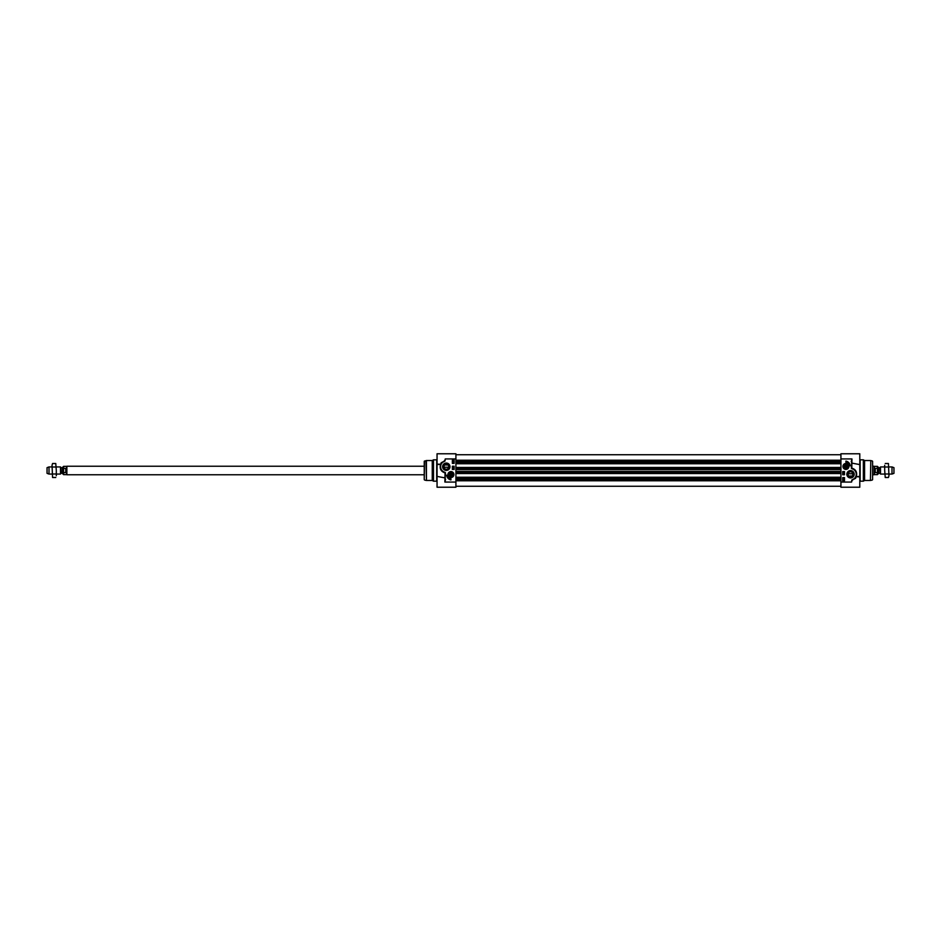<?xml version="1.0" encoding="UTF-8"?>
<svg xmlns="http://www.w3.org/2000/svg" width="941" height="941" viewBox="0 0 941 941"><rect width="100%" height="100%" fill="white"/><g stroke="black" fill="none" stroke-linecap="round" stroke-linejoin="round"><path stroke-width="1.41" d="M884.693 465.266L884.693 470.5L884.693 465.266M885.234 477.487L884.693 470.5L885.234 477.487L888.433 477.487L888.963 475.734L888.433 477.487M888.433 463.513L888.963 475.734L888.433 463.513L885.234 463.513M885.234 473.993L888.433 473.993M885.234 467.007L888.433 467.007M455.915 477.263L840.925 477.263M455.915 473.558L840.925 473.558M455.915 467.442L840.925 467.442M455.915 463.737L840.925 463.737M879.906 473.311L878.576 473.311L878.576 467.689L879.906 467.689L880.153 473.452L880.505 466.936L880.505 474.064L884.693 474.064M877.435 472.594L877.435 474.629L878.294 473.77L878.294 467.23L877.435 466.371L877.435 472.594L875.236 472.594L875.236 468.406L877.435 468.406M875.236 472.594L875.236 468.406M877.435 466.371L874.377 466.371L874.377 474.629L877.435 474.629M872.601 466.23L874.13 466.23L874.13 474.77L872.601 474.77M888.963 466.936L891.997 466.936L891.997 474.064L888.963 474.064M891.997 466.936L893.95 467.653L893.95 473.347L891.997 474.064M853.028 474.276A2.494 2.494 0 0 1 850.535 476.758A2.494 2.494 0 0 1 848.041 474.276A2.494 2.494 0 0 1 850.535 471.782A2.494 2.494 0 0 1 853.028 474.276L852.323 476.017L848.758 476.017L848.147 474.946M852.969 473.758L848.1 473.758M859.792 464.595L851.605 463.066L859.792 464.595L859.792 476.405L856.098 476.652L859.792 476.911L859.792 487.226L840.925 487.226L840.925 482.063L851.605 482.063L851.934 480.628L855.816 477.228M840.925 482.063L840.925 458.937L851.958 458.937L851.37 468.089A0.6 0.6 0 0 0 851.652 468.536L852.522 468.936A5.693 5.693 0 0 1 854.005 478.793L851.793 480.028L851.605 482.063L851.864 480.275L854.005 478.793M846.853 474.276A3.693 3.693 0 0 0 852.381 477.463A3.693 3.693 0 0 0 852.381 471.076A3.693 3.693 0 0 0 846.853 474.276M845.912 461.102A5.128 5.128 0 0 1 850.146 465.866A4.27 4.27 0 0 0 845.912 462.172L845.912 461.102M842.936 466.442A2.964 2.964 0 0 0 847.394 469.018A2.964 2.964 0 0 0 847.394 463.866A2.964 2.964 0 0 0 842.936 466.442M844.489 477.616L844.489 480.816L842.713 480.816L842.713 477.616L844.489 477.616M844.489 471.57L844.489 474.77L842.713 474.77L842.713 471.57L844.489 471.57M846.477 463.654A2.847 2.847 0 0 1 848.735 466.818A2.847 2.847 0 0 1 845.724 469.288A2.847 2.847 0 0 1 843.065 466.442A2.847 2.847 0 0 1 846.477 463.654M845.559 468.218A1.811 1.811 0 0 0 847.629 465.866A1.811 1.811 0 0 0 844.548 465.242A1.811 1.811 0 0 0 845.559 468.218M844.253 466.442A1.659 1.659 0 0 0 845.583 468.065A1.659 1.659 0 0 0 847.547 466.665A1.659 1.659 0 0 0 846.018 464.795A1.659 1.659 0 0 0 844.253 466.442M844.418 466.442A1.494 1.494 0 0 1 846.653 465.148A1.494 1.494 0 0 1 846.653 467.736A1.494 1.494 0 0 1 844.418 466.442M845.394 467.336L845.394 465.548L846.43 465.548L846.43 467.336L845.394 467.336M859.792 464.089L859.792 453.774L840.925 453.774L840.925 458.937M872.601 470.5L872.601 479.651L872.601 470.5M870.425 460.537L864.579 460.537L864.579 480.463L870.425 480.463L870.79 460.584L870.425 480.463M864.579 460.537L863.344 459.82L863.344 481.18L864.579 480.463M853.581 474.276A3.046 3.046 0 0 1 850.535 477.322A3.046 3.046 0 0 1 847.488 474.276A3.046 3.046 0 0 1 850.535 471.229A3.046 3.046 0 0 1 853.581 474.276M856.428 477.134L856.263 476.652C857.416 472.347 855.934 469.488 851.793 468.077L851.958 458.937L851.252 461.643M854.757 478.604L854.216 479.075A6.046 6.046 0 0 0 852.64 468.594L853.099 468.794M855.357 477.922L854.216 479.075A6.046 6.046 0 0 0 852.64 468.594L851.664 468.053L851.605 461.643M852.522 468.936L851.37 468.089M844.089 473.758L843.018 473.629L844.089 473.758M843.007 473.041L844.112 473.358L843.007 473.041M843.289 472.841L844.112 472.523L843.289 472.841M843.007 479.569L844.089 480.545L843.007 479.569M843.312 479.722L843.912 480.263L843.312 479.722M843.242 479.781L843.842 480.322L843.242 479.781M843.806 479.251L843.042 479.04L843.806 479.251M844.112 477.863L844.112 478.569L843.042 478.193L844.112 477.863M443.811 466.724A2.494 2.494 0 0 1 446.305 464.242A2.494 2.494 0 0 1 448.798 466.724A2.494 2.494 0 0 1 446.305 469.218A2.494 2.494 0 0 1 443.811 466.724L444.517 464.983L448.081 464.983L448.704 466.054M443.87 467.242L448.739 467.242M437.047 476.405L445.234 477.934L437.047 476.405L437.047 464.595L440.741 464.348L437.047 464.089L437.047 453.774L455.915 453.774L455.915 458.937L445.234 458.937L444.905 460.372L441.023 463.772M455.915 458.937L455.915 482.063L444.881 482.063L445.469 472.911A0.6 0.6 0 0 0 445.187 472.464L444.317 472.064A5.693 5.693 0 0 1 442.835 462.207L445.046 460.972L445.234 458.937L444.975 460.725L442.835 462.207M449.986 466.724A3.693 3.693 0 0 0 444.458 463.537A3.693 3.693 0 0 0 444.458 469.924A3.693 3.693 0 0 0 449.986 466.724M450.927 479.898A5.128 5.128 0 0 1 446.704 475.134A4.27 4.27 0 0 0 450.927 478.828L450.927 479.898M453.903 474.558A2.964 2.964 0 0 0 449.445 471.982A2.964 2.964 0 0 0 449.445 477.134A2.964 2.964 0 0 0 453.903 474.558M452.35 463.384L452.35 460.184L454.127 460.184L454.127 463.384L452.35 463.384M452.35 469.43L452.35 466.23L454.127 466.23L454.127 469.43L452.35 469.43M450.363 477.346A2.847 2.847 0 0 1 448.104 474.182A2.847 2.847 0 0 1 451.115 471.712A2.847 2.847 0 0 1 453.774 474.558A2.847 2.847 0 0 1 450.363 477.346M451.292 472.782A1.811 1.811 0 0 0 449.21 475.134A1.811 1.811 0 0 0 452.292 475.758A1.811 1.811 0 0 0 451.292 472.782M452.586 474.558A1.659 1.659 0 0 0 451.257 472.935A1.659 1.659 0 0 0 449.292 474.335A1.659 1.659 0 0 0 450.821 476.205A1.659 1.659 0 0 0 452.586 474.558M452.421 474.558A1.494 1.494 0 0 1 450.186 475.852A1.494 1.494 0 0 1 450.186 473.264A1.494 1.494 0 0 1 452.421 474.558M451.445 473.664L451.445 475.452L450.41 475.452L450.41 473.664L451.445 473.664M437.047 476.911L437.047 487.226L455.915 487.226L455.915 482.063M424.509 460.996L424.238 479.651L424.238 461.349L426.426 460.537L426.426 480.463L426.05 460.584M426.426 480.463L432.26 480.463L432.26 460.537L426.426 460.537M432.26 480.463L433.495 481.18L433.495 459.82L432.26 460.537M443.258 466.724A3.046 3.046 0 0 1 446.305 463.678A3.046 3.046 0 0 1 449.351 466.724A3.046 3.046 0 0 1 446.305 469.771A3.046 3.046 0 0 1 443.258 466.724M440.412 463.866L440.576 464.348C439.423 468.653 440.906 471.512 445.046 472.923L444.881 482.063L445.587 479.357M442.082 462.396L442.623 461.925A6.046 6.046 0 0 0 444.199 472.406L443.74 472.206M441.482 463.078L442.623 461.925A6.046 6.046 0 0 0 444.199 472.406L445.175 472.947L445.234 479.357M444.317 472.064L445.469 472.911M452.75 467.242L453.821 467.371L452.75 467.242M453.833 467.959L452.739 467.642L453.833 467.959M453.55 468.159L452.739 468.477L453.55 468.159M453.844 461.431L452.75 460.455L453.844 461.431M453.527 461.278L452.927 460.737L453.527 461.278M453.609 461.219L452.997 460.678L453.609 461.219M453.033 461.749L453.797 461.96L453.033 461.749M452.727 463.137L452.727 462.431L453.797 462.807L452.727 463.137M452.056 471.947L452.939 472.535M56.307 475.734L56.307 470.5L56.307 475.734M55.766 463.513L56.307 470.5L55.766 463.513L52.567 463.513L52.037 465.266L52.567 463.513M52.567 477.487L52.037 465.266L52.567 477.487L55.766 477.487M55.766 467.007L52.567 467.007M55.766 473.993L52.567 473.993M61.094 467.689L62.424 467.689L62.424 473.311L61.094 473.311L60.847 467.548L60.495 474.064L60.495 466.936L56.307 466.936M62.424 467.689L62.706 473.77L63.565 474.629L63.565 468.406L65.764 468.406L65.764 472.594L63.565 472.594M65.764 468.406L65.764 472.594M63.565 474.629L66.623 474.629L66.623 466.371L63.565 466.371L62.706 467.23M424.238 474.77L66.87 474.77L66.87 466.23L424.238 466.23M52.037 474.064L49.003 474.064L49.003 466.936L52.037 466.936M49.003 474.064L47.05 473.347L47.05 467.653L49.003 466.936M455.915 480.78L840.925 480.78M455.915 479.498L840.925 479.498M455.915 478.898L840.925 478.898M455.915 478.593L840.925 478.593M455.915 478.24L840.925 478.24M455.915 477.405L840.925 477.405M455.915 473.417L840.925 473.417M455.915 472.582L840.925 472.582M455.915 472.229L840.925 472.229M455.915 471.817L840.925 471.817M455.915 471.441L840.925 471.441M455.915 469.559L840.925 469.559M455.915 469.183L840.925 469.183M455.915 468.771L840.925 468.771M455.915 468.418L840.925 468.418M455.915 467.583L840.925 467.583M455.915 463.595L840.925 463.595M455.915 462.76L840.925 462.76M455.915 462.407L840.925 462.407M455.915 462.102L840.925 462.102M455.915 461.502L840.925 461.502M455.915 460.22L840.925 460.22M845.394 469.03A2.635 2.635 0 0 0 848.488 466.959A2.635 2.635 0 0 0 846.43 463.866A2.635 2.635 0 0 0 843.324 465.924A2.635 2.635 0 0 0 845.394 469.03M872.601 461.349L872.601 479.651M863.344 481.18L860.145 481.18L860.145 459.82L863.344 459.82M451.445 471.97A2.635 2.635 0 0 0 448.351 474.041A2.635 2.635 0 0 0 450.41 477.134A2.635 2.635 0 0 0 453.515 475.076A2.635 2.635 0 0 0 451.445 471.97M433.495 459.82L436.695 459.82L436.695 481.18L433.495 481.18M63.565 468.406L63.565 466.371M455.915 486.25L840.925 486.25M455.915 454.75L840.925 454.75M880.153 473.452L880.505 474.064M880.505 466.936L884.693 466.936M854.957 478.404L855.64 478.404M872.331 460.996L870.79 460.584M872.331 480.004L870.79 480.416M441.882 462.596L441.2 462.596M424.509 480.004L426.05 480.416M60.847 467.548L60.495 466.936M60.495 474.064L56.307 474.064"/></g></svg>
